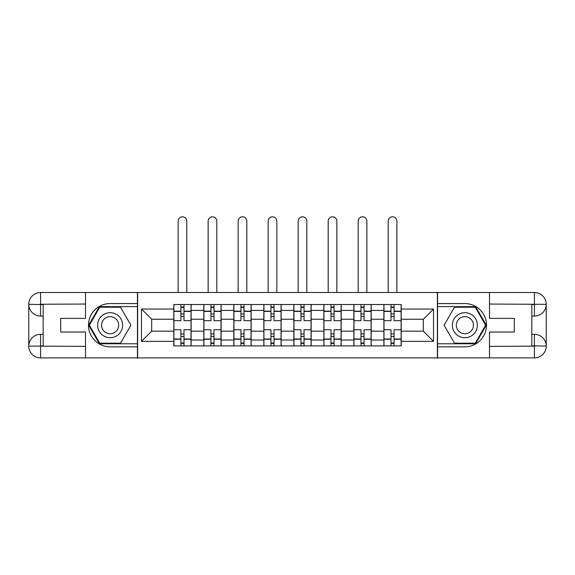 <?xml version="1.0" encoding="UTF-8"?>
<svg xmlns="http://www.w3.org/2000/svg" width="575" height="575" viewBox="0 0 575 575"><rect width="100%" height="100%" fill="white"/><g stroke="black" fill="none" stroke-linecap="round" stroke-linejoin="round"><path stroke-width="0.86" d="M80.306 357.909L494.694 357.909M494.694 292.502L80.306 292.502M203.816 345.884L203.816 310.392L191.116 310.392L191.116 345.884M191.116 310.392L191.116 304.527M203.816 310.392L203.816 304.527M221.131 304.527L221.131 345.884M233.824 345.884L233.824 304.527M251.138 304.527L251.138 345.884M263.839 345.884L263.839 304.527M281.153 304.527L281.153 345.884M293.847 345.884L293.847 304.527M311.161 304.527L311.161 345.884M323.862 345.884L323.862 304.527M341.176 304.527L341.176 345.884M353.869 345.884L353.869 304.527M371.184 304.527L371.184 345.884M383.884 345.884L383.884 304.527M383.884 331.171L371.184 331.171M353.869 331.171L341.176 331.171M323.862 331.171L311.161 331.171M293.847 331.171L281.153 331.171M263.839 331.171L251.138 331.171M233.824 331.171L221.131 331.171M203.816 331.171L191.116 331.171M383.884 319.24L371.184 319.24M353.869 319.24L341.176 319.24M323.862 319.24L311.161 319.24M293.847 319.24L281.153 319.24M263.839 319.24L251.138 319.24M233.824 319.24L221.131 319.24M203.816 319.24L191.116 319.24M151.678 331.171L173.801 331.171L173.801 319.24L151.678 319.24L151.678 331.171L141.486 341.363L141.486 309.048L173.801 309.048L173.801 319.24M401.199 319.24L401.199 331.171L423.322 331.171L423.322 319.24L401.199 319.24L401.199 304.527L173.801 304.527L173.801 309.048M401.199 309.048L433.514 309.048L433.514 341.363L401.199 341.363L401.199 331.171M173.801 331.171L173.801 345.884L401.199 345.884L401.199 341.363M173.801 341.363L141.486 341.363M437.367 358.196L437.367 292.215M137.633 358.196L137.633 292.215M184 343.002L180.924 343.002M180.924 307.409L184 307.409M214.008 343.002L210.932 343.002M210.932 307.409L214.008 307.409M244.023 343.002L240.947 343.002M240.947 307.409L244.023 307.409M274.031 343.002L270.954 343.002M270.954 307.409L274.031 307.409M304.046 343.002L300.969 343.002M300.969 307.409L304.046 307.409M334.053 343.002L330.977 343.002M330.977 307.409L334.053 307.409M364.068 343.002L360.992 343.002M360.992 307.409L364.068 307.409M394.076 343.002L391 343.002M391 307.409L394.076 307.409M141.486 309.048L151.678 319.24M423.322 331.171L433.514 341.363M423.322 319.24L433.514 309.048M191.022 345.884L191.022 320.685L184 320.685L184 304.527M180.924 304.527L180.924 320.685L173.902 320.685L173.902 304.527M186.789 292.215L186.789 221.131A4.327 4.327 0 0 0 182.462 216.804A4.327 4.327 0 0 0 178.135 221.131L178.135 292.215M191.022 320.685L191.022 304.527M173.902 345.884L173.902 329.727L180.924 329.727L180.924 345.884M184 345.884L184 329.727L191.022 329.727M180.924 316.451L184 316.451M173.902 329.727L173.902 320.685M184 333.96L180.924 333.96M184 343.383L180.924 343.383M180.924 336.461L184 336.461M184 313.95L180.924 313.95M180.924 307.028L184 307.028M43.175 316.07L40.581 316.07A11.831 11.831 0 0 1 28.75 304.333A11.831 11.831 0 0 1 40.581 292.502L137.447 292.502L137.447 303.564L110.127 303.564A21.642 21.642 0 0 0 88.485 325.206A21.642 21.642 0 0 0 110.127 346.847L137.447 346.847L137.447 357.909L40.581 357.909A11.831 11.831 0 0 1 28.75 346.078A11.831 11.831 0 0 1 40.581 334.341L43.175 334.341M137.447 346.847L137.447 303.564M85.502 292.502L85.502 318.377L60.684 318.377L60.684 332.034L85.502 332.034L85.502 357.909M40.581 316.07A11.831 11.831 0 0 1 28.75 304.333L40.581 304.527L40.581 316.07A11.831 11.831 0 0 1 28.75 304.333L28.75 346.078L85.502 346.366M40.581 346.366L40.581 357.909A11.831 11.831 0 0 1 28.75 346.078A11.831 11.831 0 0 1 40.581 334.341L40.581 345.884L43.175 345.884L43.175 304.527L40.581 304.527M137.447 306.64L99.41 306.64L88.687 325.206L99.41 343.771L137.447 343.771M531.825 334.341L534.419 334.341A11.831 11.831 0 0 1 546.25 346.078A11.831 11.831 0 0 1 534.419 357.909L437.553 357.909L437.553 346.847L464.873 346.847A21.642 21.642 0 0 0 486.515 325.206A21.642 21.642 0 0 0 464.873 303.564L437.553 303.564L437.553 292.502L534.419 292.502A11.831 11.831 0 0 1 546.25 304.333A11.831 11.831 0 0 1 534.419 316.07L531.825 316.07M437.553 303.564L437.553 346.847M489.497 357.909L489.497 332.034L514.316 332.034L514.316 318.377L489.497 318.377L489.497 292.502M534.419 334.341A11.831 11.831 0 0 1 546.25 346.078L534.419 345.884L534.419 334.341A11.831 11.831 0 0 1 546.25 346.078L546.25 304.333L489.497 304.046M534.419 304.046L534.419 292.502A11.831 11.831 0 0 1 546.25 304.333A11.831 11.831 0 0 1 534.419 316.07L534.419 304.527L531.825 304.527L531.825 345.884L534.419 345.884M437.553 343.771L475.59 343.771L486.313 325.206L475.59 306.64L437.553 306.64M97.621 325.206A12.506 12.506 0 0 0 110.127 337.712A12.506 12.506 0 0 0 122.633 325.206A12.506 12.506 0 0 0 110.127 312.699A12.506 12.506 0 0 0 97.621 325.206M101.567 325.206A8.56 8.56 0 0 0 110.127 333.766A8.56 8.56 0 0 0 118.687 325.206A8.56 8.56 0 0 0 110.127 316.645A8.56 8.56 0 0 0 101.567 325.206M120.513 307.215L130.899 325.206L120.513 343.196L99.741 343.196L89.355 325.206L99.741 307.215L120.513 307.215M452.367 325.206A12.506 12.506 0 0 0 464.873 337.712A12.506 12.506 0 0 0 477.379 325.206A12.506 12.506 0 0 0 464.873 312.699A12.506 12.506 0 0 0 452.367 325.206M456.313 325.206A8.56 8.56 0 0 0 464.873 333.766A8.56 8.56 0 0 0 473.433 325.206A8.56 8.56 0 0 0 464.873 316.645A8.56 8.56 0 0 0 456.313 325.206M475.259 307.215L485.645 325.206L475.259 343.196L454.487 343.196L444.101 325.206L454.487 307.215L475.259 307.215M221.03 345.884L221.03 320.685L214.008 320.685L214.008 304.527M210.932 304.527L210.932 320.685L203.909 320.685L203.909 304.527M216.804 292.215L216.804 221.131A4.327 4.327 0 0 0 212.47 216.804A4.327 4.327 0 0 0 208.143 221.131L208.143 292.215M221.03 320.685L221.03 304.527M203.909 345.884L203.909 329.727L210.932 329.727L210.932 345.884M214.008 345.884L214.008 329.727L221.03 329.727M210.932 316.451L214.008 316.451M203.909 329.727L203.909 320.685M214.008 333.96L210.932 333.96M214.008 343.383L210.932 343.383M210.932 336.461L214.008 336.461M214.008 313.95L210.932 313.95M210.932 307.028L214.008 307.028M251.045 345.884L251.045 320.685L244.023 320.685L244.023 304.527M240.947 304.527L240.947 320.685L233.924 320.685L233.924 304.527M246.812 292.215L246.812 221.131A4.327 4.327 0 0 0 242.485 216.804A4.327 4.327 0 0 0 238.158 221.131L238.158 292.215M251.045 320.685L251.045 304.527M233.924 345.884L233.924 329.727L240.947 329.727L240.947 345.884M244.023 345.884L244.023 329.727L251.045 329.727M240.947 316.451L244.023 316.451M233.924 329.727L233.924 320.685M244.023 333.96L240.947 333.96M244.023 343.383L240.947 343.383M240.947 336.461L244.023 336.461M244.023 313.95L240.947 313.95M240.947 307.028L244.023 307.028M281.053 345.884L281.053 320.685L274.031 320.685L274.031 304.527M270.954 304.527L270.954 320.685L263.932 320.685L263.932 304.527M276.819 292.215L276.819 221.131A4.327 4.327 0 0 0 272.493 216.804A4.327 4.327 0 0 0 268.166 221.131L268.166 292.215M281.053 320.685L281.053 304.527M263.932 345.884L263.932 329.727L270.954 329.727L270.954 345.884M274.031 345.884L274.031 329.727L281.053 329.727M270.954 316.451L274.031 316.451M263.932 329.727L263.932 320.685M274.031 333.96L270.954 333.96M274.031 343.383L270.954 343.383M270.954 336.461L274.031 336.461M274.031 313.95L270.954 313.95M270.954 307.028L274.031 307.028M311.068 345.884L311.068 320.685L304.046 320.685L304.046 304.527M300.969 304.527L300.969 320.685L293.947 320.685L293.947 304.527M306.834 292.215L306.834 221.131A4.327 4.327 0 0 0 302.507 216.804A4.327 4.327 0 0 0 298.181 221.131L298.181 292.215M311.068 320.685L311.068 304.527M293.947 345.884L293.947 329.727L300.969 329.727L300.969 345.884M304.046 345.884L304.046 329.727L311.068 329.727M300.969 316.451L304.046 316.451M293.947 329.727L293.947 320.685M304.046 333.96L300.969 333.96M304.046 343.383L300.969 343.383M300.969 336.461L304.046 336.461M304.046 313.95L300.969 313.95M300.969 307.028L304.046 307.028M341.076 345.884L341.076 320.685L334.053 320.685L334.053 304.527M330.977 304.527L330.977 320.685L323.955 320.685L323.955 304.527M336.842 292.215L336.842 221.131A4.327 4.327 0 0 0 332.515 216.804A4.327 4.327 0 0 0 328.188 221.131L328.188 292.215M341.076 320.685L341.076 304.527M323.955 345.884L323.955 329.727L330.977 329.727L330.977 345.884M334.053 345.884L334.053 329.727L341.076 329.727M330.977 316.451L334.053 316.451M323.955 329.727L323.955 320.685M334.053 333.96L330.977 333.96M334.053 343.383L330.977 343.383M330.977 336.461L334.053 336.461M334.053 313.95L330.977 313.95M330.977 307.028L334.053 307.028M371.091 345.884L371.091 320.685L364.068 320.685L364.068 304.527M360.992 304.527L360.992 320.685L353.97 320.685L353.97 304.527M366.857 292.215L366.857 221.131A4.327 4.327 0 0 0 362.53 216.804A4.327 4.327 0 0 0 358.196 221.131L358.196 292.215M371.091 320.685L371.091 304.527M353.97 345.884L353.97 329.727L360.992 329.727L360.992 345.884M364.068 345.884L364.068 329.727L371.091 329.727M360.992 316.451L364.068 316.451M353.97 329.727L353.97 320.685M364.068 333.96L360.992 333.96M364.068 343.383L360.992 343.383M360.992 336.461L364.068 336.461M364.068 313.95L360.992 313.95M360.992 307.028L364.068 307.028M401.098 345.884L401.098 320.685L394.076 320.685L394.076 304.527M391 304.527L391 320.685L383.978 320.685L383.978 304.527M396.865 292.215L396.865 221.131A4.327 4.327 0 0 0 392.538 216.804A4.327 4.327 0 0 0 388.211 221.131L388.211 292.215M401.098 320.685L401.098 304.527M383.978 345.884L383.978 329.727L391 329.727L391 345.884M394.076 345.884L394.076 329.727L401.098 329.727M391 316.451L394.076 316.451M383.978 329.727L383.978 320.685M394.076 333.96L391 333.96M394.076 343.383L391 343.383M391 336.461L394.076 336.461M394.076 313.95L391 313.95M391 307.028L394.076 307.028M353.869 310.392L341.176 310.392M323.862 310.392L311.161 310.392M293.847 310.392L281.153 310.392M263.839 310.392L251.138 310.392M233.824 310.392L221.131 310.392M383.884 310.392L371.184 310.392M353.869 340.019L341.176 340.019M323.862 340.019L311.161 340.019M293.847 340.019L281.153 340.019M263.839 340.019L251.138 340.019M233.824 340.019L221.131 340.019M203.816 340.019L191.116 340.019M383.884 340.019L371.184 340.019M191.022 311.161L184 311.161M180.924 311.161L173.902 311.161M180.924 311.42L173.902 311.42M180.924 338.991L173.902 338.991M180.924 339.25L173.902 339.25M191.022 339.25L184 339.25M191.022 311.42L184 311.42M191.022 338.991L184 338.991M85.502 304.046L40.307 304.254M28.75 346.078A11.831 11.831 0 0 1 40.581 334.341M28.75 304.333A11.831 11.831 0 0 1 40.581 292.502L40.581 304.046M489.497 346.366L534.692 346.164M546.25 304.333A11.831 11.831 0 0 1 534.419 316.07M546.25 346.078A11.831 11.831 0 0 1 534.419 357.909L534.419 346.366M221.03 311.161L214.008 311.161M210.932 311.161L203.909 311.161M210.932 311.42L203.909 311.42M210.932 338.991L203.909 338.991M210.932 339.25L203.909 339.25M221.03 339.25L214.008 339.25M221.03 311.42L214.008 311.42M221.03 338.991L214.008 338.991M251.045 311.161L244.023 311.161M240.947 311.161L233.924 311.161M240.947 311.42L233.924 311.42M240.947 338.991L233.924 338.991M240.947 339.25L233.924 339.25M251.045 339.25L244.023 339.25M251.045 311.42L244.023 311.42M251.045 338.991L244.023 338.991M281.053 311.161L274.031 311.161M270.954 311.161L263.932 311.161M270.954 311.42L263.932 311.42M270.954 338.991L263.932 338.991M270.954 339.25L263.932 339.25M281.053 339.25L274.031 339.25M281.053 311.42L274.031 311.42M281.053 338.991L274.031 338.991M311.068 311.161L304.046 311.161M300.969 311.161L293.947 311.161M300.969 311.42L293.947 311.42M300.969 338.991L293.947 338.991M300.969 339.25L293.947 339.25M311.068 339.25L304.046 339.25M311.068 311.42L304.046 311.42M311.068 338.991L304.046 338.991M341.076 311.161L334.053 311.161M330.977 311.161L323.955 311.161M330.977 311.42L323.955 311.42M330.977 338.991L323.955 338.991M330.977 339.25L323.955 339.25M341.076 339.25L334.053 339.25M341.076 311.42L334.053 311.42M341.076 338.991L334.053 338.991M371.091 311.161L364.068 311.161M360.992 311.161L353.97 311.161M360.992 311.42L353.97 311.42M360.992 338.991L353.97 338.991M360.992 339.25L353.97 339.25M371.091 339.25L364.068 339.25M371.091 311.42L364.068 311.42M371.091 338.991L364.068 338.991M401.098 311.161L394.076 311.161M391 311.161L383.978 311.161M391 311.42L383.978 311.42M391 338.991L383.978 338.991M391 339.25L383.978 339.25M401.098 339.25L394.076 339.25M401.098 311.42L394.076 311.42M401.098 338.991L394.076 338.991"/></g></svg>
